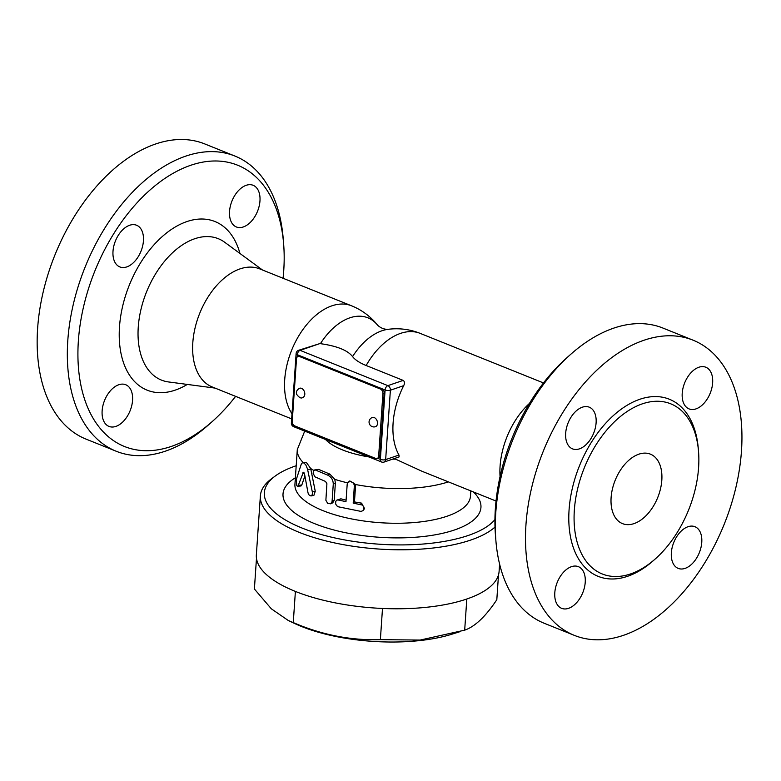 <?xml version="1.0" encoding="UTF-8"?>
<svg xmlns="http://www.w3.org/2000/svg" width="781" height="781" viewBox="0 0 781 781"><rect width="100%" height="100%" fill="white"/><g stroke="black" fill="none" stroke-linecap="round" stroke-linejoin="round"><path stroke-width="1.17" d="M494.939 519.58A117.911 43.599 -176.1 0 1 468.405 535.415A117.911 43.599 -176.1 0 1 316.49 533.13A117.911 43.599 -176.1 0 1 275.244 476.019A117.911 43.599 -176.1 0 1 296.194 465.74M348.258 482.141L349.82 480.92L355.638 484.552L354.457 501.9A87.96 32.529 3.9 0 0 361.593 503.14L364.522 508.607L363.097 510.608L361.037 511.409L338.563 506.849L336.816 505.844L335.645 503.96L335.742 501.285L337.519 499.86L345.983 501.627L347.223 483.829L348.551 481.936L351.099 481.613L353.315 482.931L354.379 485.206L353.197 503.13L362.286 505.034L364.034 507.201L363.741 509.856M336.806 500.133L340.867 498.805A87.96 32.529 3.9 0 0 346.09 500.123M314.567 469.957L318.638 469.401L329.855 474.116L334.785 479.339L335.371 483.068L334.19 500.416L332.716 502.837L330.607 503.813L332.062 501.666L333.272 484.093C333.136 479.778 331.212 476.761 327.503 475.053L315.143 469.928L313.581 470.699L313.113 473.276L314.919 476.82L325.531 481.447L326.907 483.732L325.882 500.279L327.688 503.354L330.607 503.813M302.862 462.703L306.269 462.293L310.692 468.522L315.251 491.229L313.913 495.3L310.994 495.964L312.234 494.734L312.429 492.411L307.48 468.903L305.722 464.715L303.555 462.782L302.188 462.957L301.271 464.168L296.184 479.846L296.819 485.762L297.532 486.251L298.176 485.675L303.37 472.271M304.873 476.019L301.808 485.011L301.017 485.977L297.532 486.251M275.244 476.019L271.622 478.704A121.651 44.986 3.9 0 0 260.376 495.886A121.651 44.986 3.9 0 0 336.084 543.234A121.651 44.986 3.9 0 0 470.914 539.993A121.651 44.986 3.9 0 0 495.008 527.048M260.376 495.886L256.353 554.871A121.651 44.986 3.9 0 0 332.062 602.219A121.651 44.986 3.9 0 0 466.892 598.978A121.651 44.986 3.9 0 0 499.098 571.419L499.596 564.077M382.495 608.458L380.376 639.639L420.1 640.069L464.685 630.16C474.936 626.655 485.645 616.502 496.814 599.71L498.503 574.836M466.804 599.007L464.685 630.16M459.96 631.683L451.711 634.26A108.549 40.134 -176.1 0 1 294.779 623.56L288.365 620.553L293.265 622.584C321.85 634.904 350.884 640.596 380.376 639.639M256.48 558.337L254.391 589.001L271.329 608.809L288.365 620.553M295.394 591.422L293.265 622.584M303.975 472.612L302.891 472.749L304.531 473.989L308.075 493.114L309.256 495.3L310.994 495.964M354.457 501.9L353.197 503.13M394.288 458.564L422.072 471.304L496.033 501.031M297.151 357.054L297.317 354.701A3.739 2.294 -68.1 0 1 300.089 350.357A3.739 2.616 -108.9 0 0 298.635 350.288L319.829 343.591A48.52 17.943 3.9 0 0 320.425 343.669C336.943 345.993 347.662 350.298 352.573 356.595A48.52 17.943 3.9 0 0 366.152 365.508L403.191 380.396C404.704 381.548 404.87 383.305 403.699 385.648A63.632 39.021 111.9 0 0 398.974 455.04L399.13 456.905L384.125 462.049A3.739 2.616 -108.9 0 0 385.658 459.609A3.739 1.386 -176.1 0 1 380.376 459.374A3.739 2.294 111.9 0 0 381.519 461.981A3.739 3.739 0 0 0 384.125 462.049M500.065 476.556A63.632 39.021 -68.1 0 1 529.469 403.396M375.681 458.437L294.74 425.909A3.739 2.616 71.1 0 1 292.24 421.33L296.497 358.879A3.739 2.616 71.1 0 1 298.02 356.439A3.739 2.616 71.1 0 1 299.474 356.507L380.406 389.036A3.739 2.616 71.1 0 1 382.915 393.604L378.658 456.065A3.739 2.616 71.1 0 1 377.125 458.506A3.739 2.616 71.1 0 1 375.681 458.437M298.02 356.439L299.289 355.999A3.739 2.616 71.1 0 1 300.744 356.077L381.675 388.606A3.739 2.616 71.1 0 1 384.184 393.175L379.927 455.635A3.739 2.616 71.1 0 1 378.394 458.066L377.125 458.506M299.65 388.255A4.862 3.397 71.1 0 1 301.534 388.352A4.862 3.397 71.1 0 1 304.746 393.038A4.862 3.397 71.1 0 1 302.803 397.461C301.202 398.788 299.113 397.685 296.536 394.171C295.95 391.691 296.985 389.729 299.65 388.255M372.352 417.474A4.862 3.397 71.1 0 1 374.236 417.571A4.862 3.397 71.1 0 1 377.448 422.257A4.862 3.397 71.1 0 1 375.505 426.68A4.862 4.862 0 0 1 369.325 423.663A4.862 4.862 0 0 1 372.352 417.474M352.573 356.595A58.575 35.926 -68.1 0 1 387.835 329.357A58.575 35.926 -68.1 0 1 387.845 329.348M320.425 343.669A58.575 35.926 -68.1 0 1 377.653 325.257L377.653 325.257A63.632 63.632 0 0 0 351.557 305.801L259.653 268.859A63.632 39.021 -68.1 0 0 239.943 268.918A63.632 39.021 -68.1 0 0 195.055 328.02A63.632 39.021 -68.1 0 0 212.188 386.946L291.664 418.889M570.667 354.369L566.723 357.874A151.602 92.968 111.9 0 0 495.457 535.2L495.876 540.452A159.09 97.557 -68.1 0 1 570.667 354.369A159.09 97.557 -68.1 0 1 662.874 328.04L693.05 340.174A159.09 97.557 -68.1 0 1 735.878 487.49A159.09 97.557 -68.1 0 1 623.668 635.256A159.09 97.557 -68.1 0 1 574.396 635.392A159.09 97.557 -68.1 0 1 543.205 451.398A159.09 97.557 -68.1 0 1 693.05 340.174M574.396 635.392L544.22 623.267A159.09 97.557 -68.1 0 1 495.876 540.452M568.597 608.321A22.464 13.775 -68.1 0 1 561.646 608.34A22.464 13.775 -68.1 0 1 555.594 587.546A22.464 13.775 -68.1 0 1 571.438 566.684A22.464 13.775 -68.1 0 1 578.389 566.664A22.464 13.775 -68.1 0 1 584.442 587.458A22.464 13.775 -68.1 0 1 568.597 608.321M565.678 433.24A22.464 13.775 -68.1 0 1 589.264 407.184A22.464 13.775 -68.1 0 1 596.108 422.804A22.464 13.775 -68.1 0 1 572.512 448.86A22.464 13.775 -68.1 0 1 565.678 433.24M698.849 367.246A22.464 13.775 -68.1 0 1 705.799 367.226A22.464 13.775 -68.1 0 1 711.852 388.02A22.464 13.775 -68.1 0 1 696.008 408.883A22.464 13.775 -68.1 0 1 689.057 408.902A22.464 13.775 -68.1 0 1 683.004 388.108A22.464 13.775 -68.1 0 1 698.849 367.246M701.768 542.326A22.464 13.775 -68.1 0 1 678.181 568.383A22.464 13.775 -68.1 0 1 671.348 552.763A22.464 13.775 -68.1 0 1 694.934 526.706A22.464 13.775 -68.1 0 1 701.768 542.326M630.667 573.898A91.709 56.242 111.9 0 0 695.363 488.701A91.709 56.242 111.9 0 0 670.654 403.787A91.709 56.242 111.9 0 0 584.276 467.926A91.709 56.242 111.9 0 0 602.268 573.976A91.709 56.242 111.9 0 0 630.667 573.898M634.104 523.582A37.429 22.952 -68.1 0 1 622.506 523.621A37.429 22.952 -68.1 0 1 615.164 480.335A37.429 22.952 -68.1 0 1 650.417 454.151A37.429 22.952 -68.1 0 1 660.501 488.808A37.429 22.952 -68.1 0 1 634.104 523.582M235.608 396.357A151.602 92.968 -68.1 0 1 212.383 421.428A151.602 92.968 -68.1 0 1 171.469 446.381A151.602 92.968 -68.1 0 1 77.954 350.103A151.602 92.968 -68.1 0 1 177.248 171.068A151.602 92.968 -68.1 0 1 283.649 244.102A151.602 92.968 -68.1 0 1 283.073 278.27M243.33 226.949A22.464 13.775 -68.1 0 1 236.379 226.968A22.464 13.775 -68.1 0 1 230.336 206.174A22.464 13.775 -68.1 0 1 246.171 185.312A22.464 13.775 -68.1 0 1 253.132 185.292A22.464 13.775 -68.1 0 1 259.175 206.086A22.464 13.775 -68.1 0 1 243.33 226.949M143.431 240.87A22.464 13.775 -68.1 0 1 119.844 266.926A22.464 13.775 -68.1 0 1 113.001 251.306A22.464 13.775 -68.1 0 1 136.597 225.25A22.464 13.775 -68.1 0 1 143.431 240.87M118.761 384.75A22.464 13.775 -68.1 0 1 125.721 384.73A22.464 13.775 -68.1 0 1 131.764 405.524A22.464 13.775 -68.1 0 1 115.93 426.387A22.464 13.775 -68.1 0 1 108.969 426.406A22.464 13.775 -68.1 0 1 102.926 405.612A22.464 13.775 -68.1 0 1 118.761 384.75M283.649 244.102L283.23 238.849A159.09 97.557 111.9 0 0 234.856 156.024A159.09 97.557 111.9 0 0 85.031 267.287A159.09 97.557 111.9 0 0 116.242 451.262A159.09 97.557 111.9 0 0 165.513 451.115A159.09 97.557 111.9 0 0 208.439 424.932L212.383 421.428M204.681 143.899A159.09 97.557 111.9 0 0 54.855 255.162A159.09 97.557 111.9 0 0 86.066 439.127L116.242 451.252M295.374 477.787A99.197 36.678 3.9 0 0 314.792 523.719A99.197 36.678 3.9 0 0 438.697 534.145A99.197 36.678 3.9 0 0 473.345 491.913M470.826 490.898L470.455 496.257A87.96 32.529 -176.1 0 1 416.859 522.304A87.96 32.529 -176.1 0 1 323.109 510.706A87.96 32.529 -176.1 0 1 294.935 484.288M354.389 485.782L355.638 484.552A87.96 32.529 3.9 0 0 448.382 481.877M334.785 479.339A87.96 32.529 3.9 0 0 347.623 482.853M310.692 468.522A87.96 32.529 3.9 0 0 313.806 470.426M294.935 484.298L297.297 449.592A87.96 32.529 3.9 0 0 303.311 462.655M315.251 491.229L312.332 491.932M310.789 469.03L307.626 469.586M301.808 485.011L298.322 485.304M361.593 503.14L360.646 504.428M340.867 498.805L339.042 499.908M334.19 500.416L332.081 501.441M335.371 483.068L333.272 484.093M329.855 474.116L327.503 475.053M318.638 469.401L315.807 470.133M325.531 439.478A65.057 24.055 3.9 0 0 368.983 456.944M392.667 459.121A65.057 24.055 3.9 0 0 395.723 459.16M366.152 365.508A63.632 39.021 -68.1 0 1 400.438 333.419A63.632 39.021 -68.1 0 1 420.139 333.36A63.632 63.632 0 0 0 387.835 329.357C384.106 329.387 380.708 328.02 377.653 325.257M398.974 455.04L385.658 459.609L390.383 390.217A3.739 2.616 -108.9 0 0 387.874 385.638A3.739 2.294 111.9 0 0 385.101 389.983L380.376 459.374L377.711 458.31M381.519 461.981L293.724 426.699A3.739 2.294 -68.1 0 1 292.582 424.093L292.621 423.575M292.943 424.239L292.582 424.093A3.739 1.386 -176.1 0 1 291.381 422.97A3.739 3.739 0 0 0 293.724 426.699M379.927 455.635L378.658 456.065M299.474 356.507L300.744 356.077L297.317 354.701A3.739 1.386 3.9 0 1 296.116 353.568L291.381 422.97M403.699 385.648L390.383 390.217A3.739 1.386 3.9 0 1 385.101 389.983L381.675 388.606L380.406 389.036M382.915 393.604L384.184 393.175M403.191 380.396L387.874 385.638L300.089 350.357L319.829 343.591M698.419 450.237A95.448 58.536 111.9 0 0 632.024 402.566A95.448 58.536 111.9 0 0 568.822 515.177A95.448 58.536 111.9 0 0 627.69 576.261A95.448 58.536 111.9 0 0 654.439 559.665M292.006 413.774A63.632 39.021 -68.1 0 1 290.552 353.051A63.632 39.021 -68.1 0 1 331.847 305.849A63.632 39.021 -68.1 0 1 351.557 305.801M215.019 388.089L168.53 381.948A76.196 46.723 -68.1 0 1 139.76 315.202A76.196 46.723 -68.1 0 1 194.684 238.761A76.196 46.723 -68.1 0 1 224.674 242.256L262.475 269.992M239.952 253.464A90.879 55.734 111.9 0 0 186.796 221.609A90.879 55.734 111.9 0 0 119.22 335.039A90.879 55.734 111.9 0 0 187.313 384.428M304.717 431.112L297.297 449.592M543.498 382.944L420.139 333.36M298.635 350.288A3.739 3.739 0 0 0 296.116 353.568M204.71 143.909L234.886 156.034"/></g></svg>
